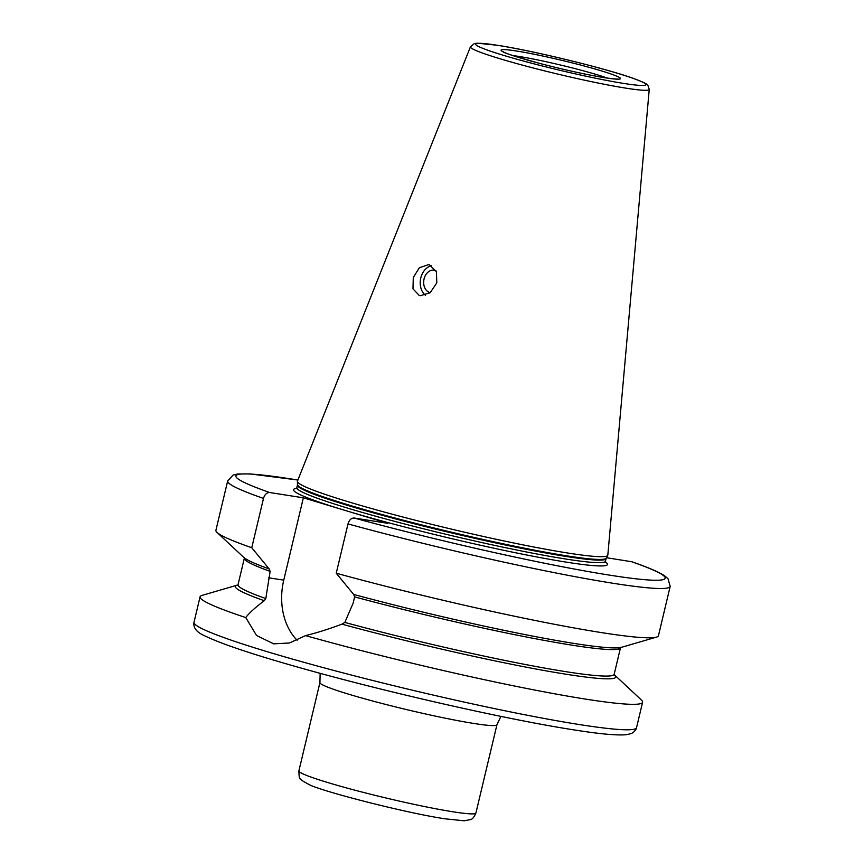 <?xml version="1.0" encoding="UTF-8"?>
<svg xmlns="http://www.w3.org/2000/svg" width="864" height="864" viewBox="0 0 864 864"><rect width="100%" height="100%" fill="white"/><g stroke="black" fill="none" stroke-linecap="round" stroke-linejoin="round"><path stroke-width="1.3" d="M606.236 558.166L606.053 558.652A158.63 10.789 13.4 0 1 566.374 556.492A158.63 10.789 -166.6 0 1 395.226 518.81A158.63 10.789 -166.6 0 1 297.432 485.125L297.475 484.618A158.728 10.8 -166.6 0 0 396.673 518.465A158.728 10.8 -166.6 0 0 566.611 555.822A158.728 10.8 13.4 0 0 606.236 558.166L607.727 555.401A159.538 10.854 13.4 0 1 567.907 553.046A159.538 10.854 -166.6 0 1 397.094 515.495A159.538 10.854 -166.6 0 1 297.389 481.464A159.538 10.854 -166.6 0 1 297.443 481.162L470.448 46.796A91.908 6.253 13.4 0 0 526.673 66.269A91.908 6.253 13.4 0 0 626.249 88.204A91.908 6.253 13.4 0 0 649.253 89.402L647.935 85.482C645.581 84.229 651.175 85.039 632.059 77.933C603.709 67.889 531.986 50.512 497.221 45.241L477.23 43.2L474.358 43.567L470.448 46.796M419.18 295.412L412.981 288.878L413.294 277.517L419.375 267.732L428.35 264.708L429.559 264.978L436.385 271.631L436.817 282.863L430.142 292.756L420.401 295.682L419.18 295.412M607.727 555.401A159.538 10.854 13.4 0 0 607.824 555.109L649.253 89.402M656.456 637.124L621.432 647.33A195.523 13.295 13.4 0 1 353.657 594.432L354.618 596.873L353.095 603.277L344.822 622.415L341.971 624.164C328.136 629.284 315.997 633.096 305.532 635.602L289.494 642.978L273.704 643.853L256.532 635.494L245.765 617.566C249.242 612.954 255.42 607.338 264.276 600.718L265.799 598.568L270.13 571.374L269.158 568.933L251.759 547.722L263.498 498.42C264.697 494.478 266.749 492.512 269.687 492.512L303.361 497.815L387.86 523.314L354.175 518.022C351.248 518.011 349.186 519.977 347.998 523.919L336.247 573.221A227.459 15.466 -166.6 0 0 656.456 637.124A227.459 15.466 -166.6 0 0 658.444 635.71L670.183 586.408A227.459 15.466 -166.6 0 1 347.998 523.919M303.361 497.815L283.748 580.154A58.46 43.945 -81.1 0 0 297.184 640.289M269.298 568.966L269.158 568.933A195.523 13.295 13.4 0 1 243.713 557.345L217.058 532.451A227.459 15.466 -166.6 0 1 215.914 530.291L227.664 480.978A227.459 15.466 -166.6 0 0 263.498 498.42M264.276 600.718A195.523 13.295 -166.6 0 1 237.082 585.176A195.523 13.295 -166.6 0 1 238.01 584.96M614.131 674.6A195.523 13.295 -166.6 0 1 614.801 675.162A195.523 13.295 -166.6 0 1 534.438 668.725A195.523 13.295 -166.6 0 1 341.971 624.164M237.082 585.176L202.057 595.382A227.459 15.466 13.4 0 0 200.07 596.797A227.459 15.466 13.4 0 0 245.765 617.566M305.532 635.602A227.459 15.466 13.4 0 0 585.716 699.127A227.459 15.466 13.4 0 0 642.6 702.216A227.459 15.466 13.4 0 0 641.455 700.067L614.801 675.162M670.183 586.408L668.034 578.707L664.448 575.683C658.595 571.892 647.73 567.248 631.876 561.762L606.474 557.712M251.759 547.722A227.459 15.466 -166.6 0 1 217.058 532.451M353.657 594.432L336.247 573.221M425.455 295.24A15.919 11.966 98.9 0 1 420.628 278.64A15.919 11.966 98.9 0 1 431.46 265.799M430.304 292.637A11.372 8.554 -81.1 0 1 429.656 292.475A11.372 8.554 98.9 0 1 423.943 279.536A11.372 8.554 98.9 0 1 434.052 270.205A11.372 8.554 98.9 0 1 434.916 270.4A11.372 8.554 -81.1 0 1 436.039 270.853M607.392 78.095A56.862 3.866 13.4 0 0 518.584 56.398A56.862 3.866 13.4 0 0 512.892 55.588M605.113 77.782A61.409 4.18 13.4 0 0 600.728 70.675A61.409 4.18 13.4 0 0 516.348 50.987A61.409 4.18 13.4 0 0 520.733 58.082A61.409 4.18 13.4 0 0 605.113 77.782M623.905 83.452A87.404 5.94 13.4 0 0 617.663 73.343A87.404 5.94 13.4 0 0 497.567 45.317A87.404 5.94 13.4 0 0 503.798 55.426A87.404 5.94 13.4 0 0 623.905 83.452M297.432 485.125L296.827 487.663A158.63 10.789 -166.6 0 0 394.621 521.348A158.63 10.789 -166.6 0 0 565.769 559.03A158.63 10.789 13.4 0 0 605.448 561.19L606.053 558.652M338.245 508.345A161.363 10.973 -166.6 0 1 296.492 488.376M605.426 561.978A161.363 10.973 13.4 0 1 567.119 562.27A161.363 10.973 -166.6 0 1 352.976 512.795M283.748 580.154L268.607 577.778M270.13 571.374A193.331 13.154 -166.6 0 1 244.339 558.198L238.032 584.69A193.331 13.154 13.4 0 0 265.799 598.568M344.822 622.415A193.331 13.154 13.4 0 0 614.174 674.309L620.482 647.816A193.331 13.154 -166.6 0 1 354.618 596.873M200.07 596.797L194.011 622.264A227.459 15.466 13.4 0 0 334.238 670.561A227.459 15.466 13.4 0 0 579.647 724.594A227.459 15.466 13.4 0 0 636.53 727.682L642.6 702.216M297.886 480.049A220.633 15.001 13.4 0 0 269.687 492.512M354.175 518.022A220.633 15.001 13.4 0 0 609.952 575.197A220.633 15.001 13.4 0 0 631.325 561.622M500.915 716.386L496.94 724.756A90.979 6.188 -166.6 0 1 474.185 723.514A90.979 6.188 -166.6 0 1 376.024 701.903A90.979 6.188 -166.6 0 1 319.928 682.582L298.89 770.882A90.979 6.188 13.4 0 0 354.985 790.204A90.979 6.188 13.4 0 0 453.146 811.814A90.979 6.188 13.4 0 0 475.902 813.056C474.066 817.236 472.252 819.418 470.437 819.612L464.119 820.8L445.154 818.824C406.89 813.197 323.125 791.683 309.377 784.728C297.907 778.345 299.376 779.317 298.89 770.882M503.604 52.099L503.237 51.721C501.898 52.25 514.091 56.16 539.806 63.428C564.754 69.919 586.408 74.682 604.768 77.695C618.462 79.715 618.095 78.862 617.76 79.002L617.263 79.175M297.475 484.618L297.389 481.464M296.104 488.732L296.827 487.663M237.654 585.338L238.032 584.69M614.174 674.309L614.218 675.043M244.339 558.198L244.296 557.464M620.482 647.816L620.86 647.179M605.599 562.453L605.448 561.19M297.896 480.017L250.085 473.915L237.632 473.99L233.064 475.081L227.664 480.978M636.53 727.682C637.092 726.948 635.537 731.754 631.13 733.59L626.54 734.681C617.339 735.61 599.713 734 573.653 729.842C507.481 719.636 386.521 692.215 301.547 668.185C253.93 654.815 221.648 644.036 204.714 635.828C197.338 632.621 193.698 628.517 193.817 623.516L194.011 622.264M320.144 673.326L319.928 682.582M496.94 724.756L475.902 813.056"/></g></svg>
